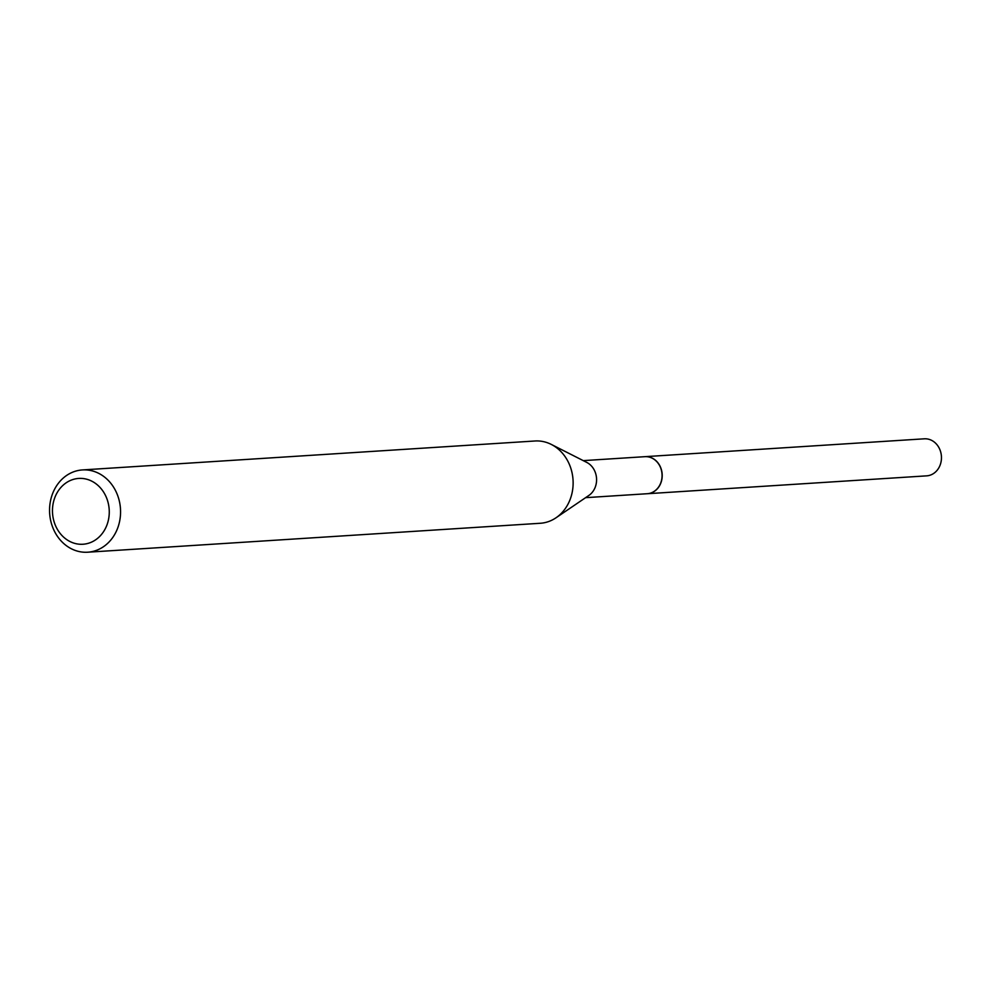 <?xml version="1.0" encoding="UTF-8"?>
<svg xmlns="http://www.w3.org/2000/svg" width="991" height="991" viewBox="0 0 991 991"><rect width="100%" height="100%" fill="white"/><g stroke="black" fill="none" stroke-linecap="round" stroke-linejoin="round"><path stroke-width="1.49" d="M647.346 493.716A18.556 15.967 -93.7 0 0 647.408 493.716L926.659 475.853A18.556 15.967 -93.7 0 0 941.45 456.95A18.556 15.967 -93.7 0 0 925.383 438.79A18.556 15.967 -93.7 0 0 924.293 438.815L645.042 456.665A18.556 15.967 -93.7 0 0 644.98 456.678M647.408 493.716A18.556 15.967 -93.7 0 0 662.199 474.8A18.556 15.967 -93.7 0 0 646.132 456.64A18.556 15.967 -93.7 0 0 645.042 456.665M585.607 497.668L647.284 493.716A18.556 15.967 -93.7 0 0 662.075 475.445A18.556 15.967 -93.7 0 0 644.918 456.678L583.228 460.629M109.27 511.765A32.976 28.392 -93.7 0 0 80.692 478.38A32.976 28.392 -93.7 0 0 52.461 510.91A32.976 28.392 -93.7 0 0 81.039 544.294A32.976 28.392 -93.7 0 0 109.27 511.765M120.568 511.604A41.226 35.478 -93.7 0 0 82.426 469.932A41.226 35.478 -93.7 0 0 49.55 510.526A41.226 35.478 -93.7 0 0 87.691 552.21A41.226 35.478 -93.7 0 0 120.568 511.604M87.691 552.21L540.256 523.273A41.226 35.478 -93.7 0 0 556.013 517.785A41.226 35.478 -93.7 0 0 573.132 482.679A41.226 35.478 -93.7 0 0 551.33 444.439A41.226 35.478 -93.7 0 0 534.991 440.995L82.426 469.932M556.013 517.785L588.877 495.438A18.556 15.967 -93.7 0 0 596.582 479.632A18.556 15.967 -93.7 0 0 586.771 462.413L551.33 444.439"/></g></svg>
